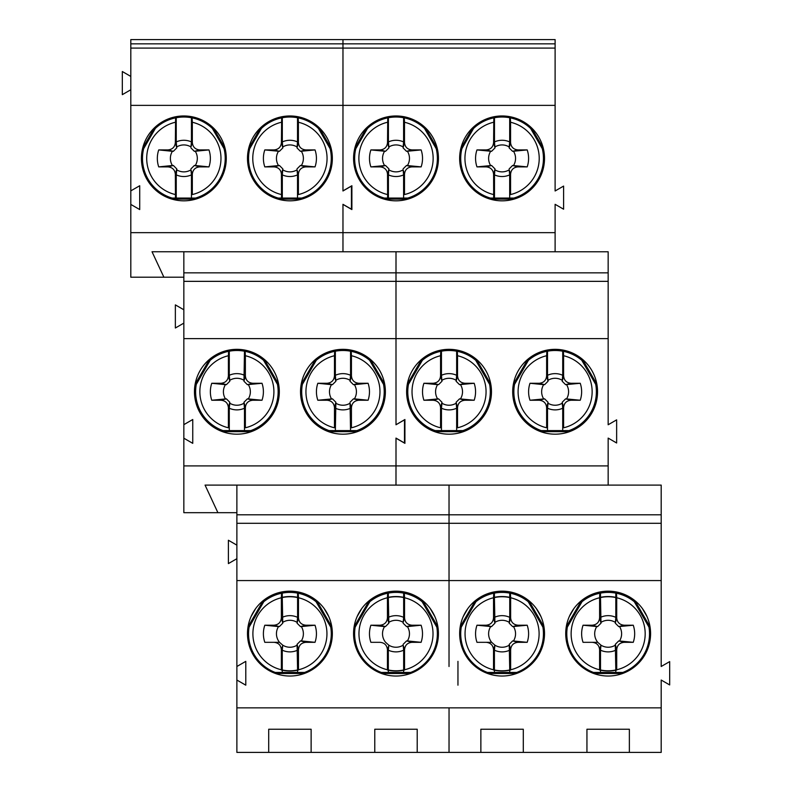 <?xml version="1.0" encoding="UTF-8"?>
<svg xmlns="http://www.w3.org/2000/svg" width="792" height="792" viewBox="0 0 792 792"><rect width="100%" height="100%" fill="white"/><g stroke="black" fill="none" stroke-linecap="round" stroke-linejoin="round"><path stroke-width="1.19" d="M297.584 669.982L297.069 644.341L300.495 640.916L305.89 642.322C301.376 642.748 298.901 645.223 298.475 649.737L298.475 669.784A37.016 37.016 0 0 0 298.475 597.752L298.475 617.8C298.901 622.304 301.376 624.779 305.89 625.215L315.018 625.215A26.522 26.522 0 0 1 315.018 642.322L305.89 642.322M297.069 644.341L298.475 649.737M449.044 485.1L449.044 514.8L661.191 514.8L661.191 485.1L205.059 485.1L217.899 512.681L183.843 512.681L183.843 438.204L192.753 443.342L192.753 419.512L183.843 424.661L183.843 251.767L608.157 251.767L608.157 281.348L396.01 281.348L396.01 251.767L395.99 272.854L608.157 272.854M555.113 43.847L342.976 43.847L342.976 39.6L555.113 39.6L555.113 190.981L563.607 186.08L563.607 209.207L555.113 204.316L555.113 251.767M342.976 204.326L342.976 251.767M364.201 251.767L427.819 251.767M470.27 251.767L533.897 251.767M258.103 251.767L321.73 251.767M183.843 277.2L130.809 277.2L130.809 204.415L139.719 209.563L139.719 185.734L130.809 190.872L130.809 204.415M432.125 430.66L434.61 431.65L463.478 431.65L465.973 430.66L432.125 430.66M449.044 434.184A42.431 42.431 0 0 0 485.793 370.547A42.431 42.431 0 0 0 412.305 370.547A42.431 42.431 0 0 0 449.044 434.184M423.819 357.647L421.71 359.311L407.276 384.308L406.89 386.961L423.819 357.647M491.198 386.961L490.812 384.308L476.378 359.311L474.279 357.647L491.198 386.961M183.843 465.904L395.99 465.904L395.99 485.1L396.01 438.204L404.92 443.342L404.92 419.512L396.01 424.75L395.99 272.854L183.843 272.854M396.01 424.661L395.99 281.348L183.843 281.348M351.44 407.662L351.44 427.789A37.016 37.016 0 0 0 351.44 355.727L351.212 351.331L350.549 351.202A41.263 41.263 0 0 0 335.353 351.202L334.689 351.331L334.471 355.727A37.016 37.016 0 0 0 334.471 427.789L334.471 407.662C334.036 403.148 331.571 400.673 327.056 400.247L317.83 400.247L332.452 398.841L335.877 402.257L335.848 403.207A13.474 13.474 0 0 0 350.054 403.207L351.44 407.662C351.876 403.148 354.341 400.673 358.855 400.247L353.45 398.841L350.034 402.257M350.549 430.591L350.054 403.207M334.689 351.331A41.263 41.263 0 0 0 316.285 360.271M302.356 384.407A41.263 41.263 0 0 0 329.017 430.591M326.027 430.66L328.522 431.65L357.39 431.65L359.875 430.66L326.027 430.66M342.956 434.184A42.431 42.431 0 0 0 379.695 370.547A42.431 42.431 0 0 0 306.207 370.547A42.431 42.431 0 0 0 342.956 434.184M317.721 357.647L315.622 359.311L301.188 384.308L300.802 386.961L317.721 357.647M385.11 386.961L384.724 384.308L370.29 359.311L368.181 357.647L385.11 386.961M356.895 430.591A41.263 41.263 0 0 0 383.556 384.407A41.263 41.263 0 0 1 356.895 430.591M369.617 360.271A41.263 41.263 0 0 0 351.212 351.331A41.263 41.263 0 0 1 369.617 360.271M350.549 351.202L350.549 375.299A18.127 18.127 0 0 0 335.353 375.299L335.877 381.259L334.471 375.853L334.471 355.727M335.353 375.299L335.353 351.202M335.877 381.259L332.452 384.674L331.511 384.655A13.474 13.474 0 0 0 331.511 398.861M332.452 384.674L327.056 383.269C331.561 382.843 334.036 380.368 334.471 375.853M331.511 384.655L317.83 383.269L327.056 383.269M358.855 400.247L368.082 400.247L354.4 398.861A13.474 13.474 0 0 0 354.4 384.655L353.45 384.674L350.034 381.259L350.054 380.308A13.474 13.474 0 0 0 335.848 380.308M350.034 381.259L351.44 375.853C351.866 380.368 354.341 382.833 358.855 383.269L368.082 383.269L354.4 384.655M351.44 355.727L351.44 375.853M350.549 375.299L350.054 380.308M335.877 402.257L334.471 407.662M335.353 430.591L335.848 403.207M335.353 408.217A18.127 18.127 0 0 0 350.549 408.217M317.83 383.269A26.522 26.522 0 0 0 317.83 400.247M354.4 398.861L353.45 398.841M353.45 384.674L358.855 383.269M332.452 398.841L327.056 400.247M155.351 128.413A41.372 41.372 0 0 1 175.586 117.869L175.359 142.501C174.923 147.015 172.458 149.49 167.944 149.916L158.727 149.916L172.399 151.302A13.474 13.474 0 0 0 172.399 165.498L173.349 165.478L176.764 168.904L176.745 169.844A13.474 13.474 0 0 0 190.951 169.844L192.327 174.299L192.327 194.545A37.125 37.125 0 0 0 192.327 122.255L192.327 142.501C192.763 147.005 195.238 149.48 199.742 149.916L208.969 149.916A26.522 26.522 0 0 1 208.969 166.884L199.742 166.884C195.238 167.31 192.763 169.785 192.327 174.299M172.121 198.069A41.372 41.372 0 0 1 143.629 148.718M176.764 168.904L175.359 174.299L175.438 197.822M183.843 424.661L183.843 438.204M176.25 198.069L176.25 174.864A18.127 18.127 0 0 0 191.446 174.864L190.951 169.844M191.446 198.069L191.446 174.864M192.327 122.255L192.109 117.869L191.446 117.731L191.446 141.936A18.127 18.127 0 0 0 176.25 141.936L176.25 117.731L175.586 117.869M191.446 117.731A41.372 41.372 0 0 0 176.25 117.731M190.921 168.904L194.347 165.478L199.742 166.884M176.25 141.936L176.764 147.896L173.349 151.321L172.399 151.302M176.745 146.956A13.474 13.474 0 0 1 190.951 146.956L192.327 142.501M208.969 149.916L194.347 151.321L190.921 147.896M195.297 151.302A13.474 13.474 0 0 1 195.297 165.498L194.347 165.478M175.359 174.299C174.933 169.795 172.458 167.32 167.944 166.884L158.727 166.884A26.522 26.522 0 0 1 158.727 149.916M158.727 166.884L172.399 165.498M191.446 141.936L190.951 146.956M194.347 151.321L199.742 149.916M176.764 147.896L175.359 142.501M173.349 151.321L167.944 149.916M173.349 165.478L167.944 166.884M176.25 174.864L176.745 169.844M208.969 166.884L195.297 165.498M192.109 117.869A41.372 41.372 0 0 1 212.335 128.413A41.372 41.372 0 0 0 192.109 117.869M224.067 148.718A41.372 41.372 0 0 1 195.575 198.069A41.372 41.372 0 0 0 224.067 148.718M219.958 430.66L222.443 431.65L251.321 431.65L253.806 430.66L219.958 430.66M236.877 434.184A42.431 42.431 0 0 0 273.626 370.547A42.431 42.431 0 0 0 200.138 370.547A42.431 42.431 0 0 0 236.877 434.184M211.652 357.647L209.543 359.311L195.109 384.308L194.723 386.961L211.652 357.647M279.041 386.961L278.655 384.308L264.221 359.311L262.112 357.647L279.041 386.961M403.653 669.982L403.653 650.183A18.117 18.117 0 0 1 388.327 650.183L388.753 645.886L387.437 649.688C386.981 645.193 384.506 642.738 380.002 642.322L370.894 642.322A26.522 26.522 0 0 1 370.894 625.215L384.585 626.591A13.474 13.474 0 0 0 385.585 642.322L388.773 645.143L388.753 645.886M403.653 650.183L403.158 645.173A13.474 13.474 0 0 1 388.773 645.143M370.894 642.322L380.002 642.322M403.158 645.173L404.544 649.737L404.544 669.784A37.016 37.016 0 0 1 387.437 669.784L387.437 649.688M403.653 672.438L403.653 670.2M388.327 672.438L388.327 670.2M388.327 669.982L388.327 650.183M404.544 670.002A37.224 37.224 0 0 1 387.437 670.002M388.327 597.544L388.832 623.195L385.417 626.611L384.585 626.591M388.813 622.363A13.474 13.474 0 0 1 403.158 622.363L404.544 617.8C404.969 622.304 407.444 624.779 411.959 625.215L421.087 625.215A26.522 26.522 0 0 1 421.087 642.322L411.959 642.322C407.444 642.748 404.979 645.223 404.544 649.737M403.138 644.341L406.563 640.916L407.395 640.936A13.474 13.474 0 0 0 407.395 626.591L406.563 626.611L403.138 623.195M388.832 623.195L387.437 617.8L387.437 597.752A37.016 37.016 0 0 0 387.437 669.784M385.417 626.611L380.021 625.215C384.526 624.779 387.001 622.314 387.437 617.8M406.563 640.916L411.959 642.322M404.544 617.8L404.544 597.752A37.016 37.016 0 0 1 404.544 669.784M370.894 625.215L380.021 625.215M404.544 597.752A37.016 37.016 0 0 0 387.437 597.752M369.844 601.702A41.372 41.372 0 0 1 387.654 593.248L387.437 597.534A37.224 37.224 0 0 1 404.544 597.534L404.316 593.248A41.372 41.372 0 0 1 422.136 601.702M381.298 672.438A41.372 41.372 0 0 1 355.153 627.155M436.828 627.155A41.372 41.372 0 0 1 410.682 672.438M387.654 593.248L388.327 593.119L388.327 597.336M406.563 626.611L411.959 625.215M407.395 626.591L421.087 625.215M388.327 617.354A18.117 18.117 0 0 1 403.653 617.354L403.158 622.363M404.316 593.248L403.653 593.119L403.653 597.336M403.653 597.544L403.653 617.354M407.395 640.936L421.087 642.322M226.383 398.841L229.799 402.257L228.393 407.662C227.967 403.148 225.492 400.673 220.978 400.247L211.761 400.247L226.383 398.841L220.978 400.247M388.327 593.119A41.372 41.372 0 0 1 403.653 593.119M183.843 323.116L175.359 328.007L175.359 304.88L183.843 309.781M130.809 89.753L122.324 94.654L122.324 71.528L130.809 76.428M342.956 251.767L342.956 204.316L351.44 209.207L351.44 186.08L342.956 190.981L342.956 105.366L130.809 105.366L130.809 190.872M608.157 485.1L608.157 465.904L396.01 465.904L395.99 438.095L404.474 442.995L404.474 419.859L395.99 424.76M217.899 512.681L236.877 512.681M247.381 398.841L252.787 400.247L262.003 400.247L247.381 398.841L243.966 402.257L245.371 407.662L245.371 427.789A37.016 37.016 0 0 0 245.371 355.727L245.144 351.331L244.48 351.202L243.985 380.308A13.474 13.474 0 0 0 229.779 380.308L229.799 381.259L226.383 384.674L220.978 383.269C225.492 382.843 227.967 380.368 228.393 375.853L228.393 355.727A37.016 37.016 0 0 0 228.393 427.789L228.393 407.662M244.48 375.299A18.127 18.127 0 0 0 229.284 375.299L229.779 380.308M229.799 381.259L228.393 375.853M247.381 384.674L243.966 381.259L245.371 375.853C245.797 380.368 248.272 382.833 252.787 383.269L262.003 383.269L247.381 384.674L252.787 383.269M252.787 400.247C248.272 400.673 245.797 403.148 245.371 407.662M244.48 351.202A41.263 41.263 0 0 0 229.284 351.202L228.621 351.331L228.393 355.727M229.284 375.299L229.284 351.202M229.284 430.591L229.284 408.217A18.127 18.127 0 0 0 244.48 408.217L243.966 402.257M244.48 430.591L244.48 408.217M226.383 384.674L225.433 384.655A13.474 13.474 0 0 0 225.433 398.861M225.433 384.655L211.761 383.269L220.978 383.269M243.966 381.259L243.985 380.308M245.371 355.727L245.371 375.853M229.799 402.257L229.779 403.207A13.474 13.474 0 0 0 243.985 403.207M229.284 408.217L229.779 403.207M211.761 383.269A26.522 26.522 0 0 0 211.761 400.247M262.003 400.247A26.522 26.522 0 0 0 262.003 383.269M228.621 351.331A41.263 41.263 0 0 0 210.217 360.271A41.263 41.263 0 0 1 228.621 351.331M196.277 384.407A41.263 41.263 0 0 0 222.948 430.591A41.263 41.263 0 0 1 196.277 384.407M250.816 430.591A41.263 41.263 0 0 0 277.487 384.407A41.263 41.263 0 0 1 250.816 430.591M263.548 360.271A41.263 41.263 0 0 0 245.144 351.331A41.263 41.263 0 0 1 263.548 360.271M368.082 400.247A26.522 26.522 0 0 0 368.082 383.269M183.843 338.62L608.157 338.62L608.157 281.348M457.954 661.36L457.954 685.179L457.954 661.36M661.191 514.8L661.191 666.498L669.676 661.607L669.676 684.941L661.191 680.041L661.191 707.85L449.044 707.85L449.044 752.4L480.863 752.4L480.863 729.224L523.294 729.224L523.294 752.4L480.863 752.4M463.261 616.483L467.844 608.543M477.348 599.128L475.299 600.692L460.192 626.858L459.865 629.412L477.348 599.128M536.323 608.543L540.906 616.483M544.302 629.412L543.975 626.858L528.868 600.692L526.819 599.128L544.302 629.412M485.159 672.507L487.644 673.497L516.513 673.497L519.008 672.507L485.159 672.507M509.741 669.982L509.236 644.341L512.652 640.916L518.047 642.322C513.543 642.748 511.068 645.223 510.632 649.737L510.632 669.784A37.016 37.016 0 0 1 493.525 669.784L493.525 649.688C493.079 645.193 490.594 642.738 486.09 642.322L476.982 642.322A26.522 26.522 0 0 1 476.982 625.215L486.11 625.215C490.624 624.779 493.099 622.314 493.525 617.8L493.525 597.752A37.016 37.016 0 0 1 510.632 597.752L510.632 617.8C511.068 622.304 513.533 624.779 518.047 625.215L527.185 625.215A26.522 26.522 0 0 1 527.185 642.322L518.047 642.322M509.236 644.341L510.632 649.737M494.416 597.544L494.931 623.195L491.505 626.611L486.11 625.215M494.931 623.195L493.525 617.8M486.09 642.322L491.674 642.322L494.861 645.143L493.525 649.688M518.047 625.215L512.652 626.611L509.236 623.195L510.632 617.8M510.632 670.002A37.224 37.224 0 0 1 493.525 670.002M509.741 650.183A18.117 18.117 0 0 1 494.416 650.183L494.842 645.886M494.416 672.438L494.416 670.2M494.416 669.982L494.416 650.183M509.741 672.438L509.741 670.2M509.741 593.119A41.372 41.372 0 0 0 494.416 593.119L493.753 593.248L493.525 597.534A37.224 37.224 0 0 1 510.632 597.534L510.414 593.248L509.741 593.119L509.741 597.336M494.416 617.354A18.117 18.117 0 0 1 509.741 617.354L509.236 623.195M509.741 597.544L509.741 617.354M494.416 593.119L494.416 597.336M491.505 626.611L476.982 625.215M512.652 626.611L527.185 625.215M512.652 640.916L527.185 642.322M491.426 642.322L476.982 642.322M459.657 633.6A42.431 42.431 0 0 1 523.294 596.851A42.431 42.431 0 0 1 523.294 670.349A42.431 42.431 0 0 1 459.657 633.6M586.941 729.224L629.363 729.224L629.363 752.4L586.941 752.4L586.941 729.224M569.329 616.483L573.913 608.543M583.417 599.128L581.368 600.692L566.26 626.858L565.933 629.412L583.417 599.128M650.044 626.858L634.937 600.692L632.887 599.128L650.371 629.412L650.044 626.858A42.431 42.431 0 0 0 646.975 616.483L642.391 608.543M591.228 672.507L593.723 673.497L622.591 673.497L625.076 672.507L591.228 672.507M615.82 669.982L615.305 644.341L618.73 640.916L624.126 642.322C619.611 642.748 617.136 645.223 616.711 649.737L616.711 669.784A37.016 37.016 0 0 1 599.603 669.784L599.603 649.688C599.148 645.193 596.673 642.738 592.168 642.322L583.051 642.322A26.522 26.522 0 0 1 583.051 625.215L592.188 625.215C596.693 624.779 599.168 622.314 599.603 617.8L599.603 597.752A37.016 37.016 0 0 1 616.711 597.752L616.711 617.8C617.136 622.304 619.611 624.779 624.126 625.215L633.253 625.215A26.522 26.522 0 0 1 633.253 642.322L624.126 642.322M615.305 644.341L616.711 649.737M600.494 597.544L600.999 623.195L597.584 626.611L592.188 625.215M600.999 623.195L599.603 617.8M592.168 642.322L597.752 642.322L600.94 645.143L599.603 649.688M624.126 625.215L618.73 626.611L615.305 623.195L616.711 617.8M616.711 670.002A37.224 37.224 0 0 1 599.603 670.002M615.82 650.183A18.117 18.117 0 0 1 600.494 650.183L600.91 645.886M600.494 672.438L600.494 670.2M600.494 669.982L600.494 650.183M615.82 672.438L615.82 670.2M615.82 593.119A41.372 41.372 0 0 0 600.494 593.119L599.821 593.248L599.603 597.534A37.224 37.224 0 0 1 616.711 597.534L616.483 593.248L615.82 593.119L615.82 597.336M600.494 617.354A18.117 18.117 0 0 1 615.82 617.354L615.305 623.195M615.82 597.544L615.82 617.354M600.494 593.119L600.494 597.336M597.584 626.611L583.051 625.215M618.73 626.611L633.253 625.215M618.73 640.916L633.253 642.322M597.495 642.322L583.051 642.322M565.726 633.6A42.431 42.431 0 0 1 629.363 596.851A42.431 42.431 0 0 1 629.363 670.349A42.431 42.431 0 0 1 565.726 633.6M661.191 580.566L449.044 580.566L449.024 666.498L449.024 580.566L236.877 580.566L236.877 666.498L245.787 661.36L245.787 685.179L236.877 680.041L236.877 752.4L268.706 752.4L268.706 729.224L311.127 729.224L311.127 752.4L268.706 752.4M661.191 523.284L449.044 523.284L449.044 580.566M449.044 514.8L449.044 523.284M608.157 465.904L608.157 438.095L616.641 442.995L616.641 419.859L608.157 424.76L608.157 338.62M438.55 398.841L441.966 402.257L440.56 407.662C440.134 403.148 437.659 400.673 433.145 400.247L423.918 400.247L438.55 398.841L433.145 400.247M459.548 398.841L464.944 400.247L474.17 400.247L459.548 398.841L456.123 402.257L457.528 407.662L457.528 427.789A37.016 37.016 0 0 0 457.528 355.727L457.311 351.331L456.647 351.202L456.647 375.299A18.127 18.127 0 0 0 441.451 375.299L441.966 381.259L438.55 384.674L433.145 383.269C437.659 382.843 440.124 380.368 440.56 375.853L440.56 355.727A37.016 37.016 0 0 0 440.56 427.789L440.56 407.662M441.966 381.259L440.56 375.853M459.548 384.674L456.123 381.259L457.528 375.853C457.964 380.368 460.429 382.833 464.944 383.269L474.17 383.269L459.548 384.674L464.944 383.269M464.944 400.247C460.439 400.673 457.964 403.148 457.528 407.662M456.647 351.202A41.263 41.263 0 0 0 441.451 351.202L440.788 351.331L440.56 355.727M441.451 375.299L441.451 351.202M441.451 430.591L441.451 408.217A18.127 18.127 0 0 0 456.647 408.217L456.123 402.257M456.647 430.591L456.647 408.217M438.55 384.674L437.6 384.655A13.474 13.474 0 0 0 437.6 398.861M437.6 384.655L423.918 383.269L433.145 383.269M456.123 381.259L456.152 380.308A13.474 13.474 0 0 0 441.946 380.308M457.528 355.727L457.528 375.853M456.647 375.299L456.152 380.308M441.966 402.257L441.946 403.207A13.474 13.474 0 0 0 456.152 403.207M441.451 408.217L441.946 403.207M423.918 383.269A26.522 26.522 0 0 0 423.918 400.247M474.17 400.247A26.522 26.522 0 0 0 474.17 383.269M440.788 351.331A41.263 41.263 0 0 0 422.383 360.271A41.263 41.263 0 0 1 440.788 351.331M408.444 384.407A41.263 41.263 0 0 0 435.105 430.591A41.263 41.263 0 0 1 408.444 384.407M462.983 430.591A41.263 41.263 0 0 0 489.644 384.407A41.263 41.263 0 0 1 462.983 430.591M475.715 360.271A41.263 41.263 0 0 0 457.311 351.331A41.263 41.263 0 0 1 475.715 360.271M529.888 357.647L527.779 359.311L513.345 384.308L512.959 386.961L529.888 357.647M597.277 386.961L596.891 384.308L582.457 359.311L580.348 357.647L597.277 386.961M538.194 430.66L540.679 431.65L569.557 431.65L572.042 430.66L538.194 430.66M544.619 398.841L548.034 402.257L546.628 407.662C546.203 403.148 543.728 400.673 539.213 400.247L529.996 400.247L544.619 398.841L539.213 400.247M565.617 398.841L571.022 400.247L580.239 400.247L565.617 398.841L562.201 402.257L563.607 407.662L563.607 427.789A37.016 37.016 0 0 0 563.607 355.727L563.379 351.331L562.716 351.202L562.716 375.299A18.127 18.127 0 0 0 547.519 375.299L548.034 381.259L544.619 384.674L539.213 383.269C543.728 382.843 546.203 380.368 546.628 375.853L546.628 355.727A37.016 37.016 0 0 0 546.628 427.789L546.628 407.662M548.034 381.259L546.628 375.853M565.617 384.674L562.201 381.259L563.607 375.853C564.033 380.368 566.508 382.833 571.022 383.269L580.239 383.269L565.617 384.674L571.022 383.269M571.022 400.247C566.508 400.673 564.033 403.148 563.607 407.662M562.716 351.202A41.263 41.263 0 0 0 547.519 351.202L546.856 351.331L546.628 355.727M547.519 375.299L547.519 351.202M547.519 430.591L547.519 408.217A18.127 18.127 0 0 0 562.716 408.217L562.201 402.257M562.716 430.591L562.716 408.217M544.619 384.674L543.668 384.655A13.474 13.474 0 0 0 543.668 398.861M543.668 384.655L529.996 383.269L539.213 383.269M562.201 381.259L562.221 380.308A13.474 13.474 0 0 0 548.014 380.308M563.607 355.727L563.607 375.853M562.716 375.299L562.221 380.308M548.034 402.257L548.014 403.207A13.474 13.474 0 0 0 562.221 403.207M547.519 408.217L548.014 403.207M529.996 383.269A26.522 26.522 0 0 0 529.996 400.247M580.239 400.247A26.522 26.522 0 0 0 580.239 383.269M546.856 351.331A41.263 41.263 0 0 0 528.452 360.271A41.263 41.263 0 0 1 546.856 351.331M514.513 384.407A41.263 41.263 0 0 0 541.183 430.591A41.263 41.263 0 0 1 514.513 384.407M555.113 434.184A42.431 42.431 0 0 0 591.862 370.547A42.431 42.431 0 0 0 518.374 370.547A42.431 42.431 0 0 0 555.113 434.184M569.052 430.591A41.263 41.263 0 0 0 595.723 384.407A41.263 41.263 0 0 1 569.052 430.591M581.783 360.271A41.263 41.263 0 0 0 563.379 351.331A41.263 41.263 0 0 1 581.783 360.271M566.567 398.861A13.474 13.474 0 0 0 566.567 384.655M460.489 398.861A13.474 13.474 0 0 0 460.489 384.655M619.552 626.591A13.474 13.474 0 0 1 619.552 640.936M615.325 645.173A13.474 13.474 0 0 1 600.94 645.143M597.752 642.322A13.474 13.474 0 0 1 596.752 626.591M600.979 622.363A13.474 13.474 0 0 1 615.325 622.363M599.603 669.784A37.016 37.016 0 0 1 599.603 597.752M616.711 597.752A37.016 37.016 0 0 1 616.711 669.784M616.483 593.248A41.372 41.372 0 0 1 634.293 601.702M648.985 627.155A41.372 41.372 0 0 1 622.849 672.438M593.465 672.438A41.372 41.372 0 0 1 567.319 627.155M582.011 601.702A41.372 41.372 0 0 1 599.821 593.248M513.483 626.591A13.474 13.474 0 0 1 513.483 640.936M509.256 645.173A13.474 13.474 0 0 1 494.861 645.143M491.674 642.322A13.474 13.474 0 0 1 490.684 626.591M494.911 622.363A13.474 13.474 0 0 1 509.256 622.363M493.525 669.784A37.016 37.016 0 0 1 493.525 597.752M510.632 597.752A37.016 37.016 0 0 1 510.632 669.784M487.387 672.438A41.372 41.372 0 0 1 461.251 627.155M475.942 601.702A41.372 41.372 0 0 1 493.753 593.248M510.414 593.248A41.372 41.372 0 0 1 528.224 601.702M542.916 627.155A41.372 41.372 0 0 1 516.77 672.438M661.191 707.85L661.191 752.4L629.363 752.4M586.941 752.4L523.294 752.4M248.332 398.861A13.474 13.474 0 0 0 248.332 384.655M282.259 597.544L282.744 622.363A13.474 13.474 0 0 1 297.089 622.363L297.069 623.195L300.495 626.611L301.316 626.591A13.474 13.474 0 0 1 301.316 640.936L315.018 642.322M301.316 626.591L315.018 625.215M297.584 650.183A18.117 18.117 0 0 1 282.259 650.183L282.675 645.886L281.368 649.688C280.913 645.193 278.438 642.738 273.933 642.322L264.815 642.322A26.522 26.522 0 0 1 264.815 625.215L278.517 626.591A13.474 13.474 0 0 0 279.517 642.322L282.704 645.143L282.675 645.886M297.089 645.173A13.474 13.474 0 0 1 282.704 645.143M264.815 642.322L279.517 642.322M282.744 622.363L282.764 623.195L279.348 626.611L278.517 626.591M300.495 640.916L301.316 640.936M282.259 617.354A18.117 18.117 0 0 1 297.584 617.354L297.089 622.363M264.815 625.215L273.953 625.215C278.457 624.779 280.932 622.314 281.368 617.8L281.368 597.752A37.016 37.016 0 0 0 281.368 669.784L281.368 649.688M281.368 669.784A37.016 37.016 0 0 0 298.475 669.784M298.475 597.752A37.016 37.016 0 0 0 281.368 597.752M263.776 601.702A41.372 41.372 0 0 1 281.586 593.248L281.368 597.534A37.224 37.224 0 0 1 298.475 597.534L298.247 593.248A41.372 41.372 0 0 1 316.058 601.702M275.23 672.438A41.372 41.372 0 0 1 249.084 627.155M298.475 670.002A37.224 37.224 0 0 1 281.368 670.002M330.749 627.155A41.372 41.372 0 0 1 304.613 672.438M281.586 593.248L282.259 593.119A41.372 41.372 0 0 1 297.584 593.119L297.584 597.336M298.247 593.248L297.584 593.119M449.044 707.85L449.024 752.4L311.127 752.4M374.774 752.4L374.774 729.224L417.206 729.224L417.206 752.4M449.024 485.1L449.024 580.566M247.49 633.6A42.431 42.431 0 0 1 311.127 596.851A42.431 42.431 0 0 1 311.127 670.349A42.431 42.431 0 0 1 247.49 633.6M353.559 633.6A42.431 42.431 0 0 1 417.206 596.851A42.431 42.431 0 0 1 417.206 670.349A42.431 42.431 0 0 1 353.559 633.6M449.024 707.85L236.877 707.85M236.877 680.041L236.877 666.498M236.877 485.1L236.877 580.566M163.895 277.2L152.024 251.747L215.662 251.767M342.976 43.847L342.976 190.971M342.956 43.847L130.809 43.847L130.809 39.6L342.956 39.6L342.956 105.366M130.809 43.847L130.809 105.366M494.98 146.956A13.474 13.474 0 0 1 509.187 146.956L509.682 141.936A18.127 18.127 0 0 0 494.485 141.936L495 147.896L493.594 142.501L493.822 117.869A41.372 41.372 0 0 0 473.586 128.413M555.113 232.65L342.976 232.65M544.51 158.4A42.431 42.431 0 0 1 480.863 195.149A42.431 42.431 0 0 1 480.863 121.651A42.431 42.431 0 0 1 544.51 158.4M475.101 125.661L472.745 127.75L460.865 148.322L460.231 151.401L475.101 125.661M543.926 151.401L543.292 148.322L531.412 127.75L529.066 125.661L543.926 151.401M487.219 198.139L490.198 199.129L513.958 199.129L516.948 198.139L487.219 198.139M490.357 198.069A41.372 41.372 0 0 1 461.865 148.718M491.584 165.478L486.179 166.884L476.962 166.884L491.584 165.478L495 168.904L493.594 174.299L493.673 197.822M512.582 151.321L517.978 149.916L527.205 149.916L512.582 151.321L509.157 147.896L510.563 142.501L510.563 122.255L510.345 117.869L509.682 117.731A41.372 41.372 0 0 0 494.485 117.731L493.822 117.869M510.345 117.869A41.372 41.372 0 0 1 530.571 128.413A41.372 41.372 0 0 0 510.345 117.869M542.302 148.718A41.372 41.372 0 0 1 513.81 198.069A41.372 41.372 0 0 0 542.302 148.718M495 168.904L494.485 174.864A18.127 18.127 0 0 0 509.682 174.864L509.187 169.844A13.474 13.474 0 0 1 494.98 169.844M494.485 198.069L494.485 174.864M509.157 147.896L509.187 146.956M509.682 117.731L509.682 141.936M494.485 141.936L494.485 117.731M495 147.896L491.584 151.321L476.962 149.916L486.179 149.916C490.693 149.49 493.159 147.015 493.594 142.501M491.584 151.321L486.179 149.916M527.205 149.916A26.522 26.522 0 0 1 527.205 166.884L512.582 165.478L517.978 166.884C513.473 167.31 510.998 169.785 510.563 174.299L510.563 194.545A37.125 37.125 0 0 0 510.563 122.255M527.205 166.884L517.978 166.884M509.187 169.844L510.563 174.299M509.682 198.069L509.682 174.864M493.594 174.299C493.168 169.795 490.693 167.32 486.179 166.884M510.563 142.501C510.998 147.005 513.473 149.48 517.978 149.916M509.157 168.904L512.582 165.478M396.01 115.969A42.431 42.431 0 0 1 432.759 179.616A42.431 42.431 0 0 1 359.271 179.616A42.431 42.431 0 0 1 396.01 115.969M369.022 125.661L366.676 127.75L354.796 148.322L354.163 151.401L369.022 125.661M437.857 151.401L437.224 148.322L425.344 127.75L422.997 125.661L437.857 151.401M381.15 198.139L384.13 199.129L407.89 199.129L410.87 198.139L381.15 198.139M367.518 128.413A41.372 41.372 0 0 1 387.743 117.869L387.526 142.501L388.931 147.896L385.506 151.321L370.884 149.916L380.111 149.916C384.615 149.49 387.09 147.015 387.526 142.501M384.278 198.069A41.372 41.372 0 0 1 355.786 148.718M385.506 165.478L380.111 166.884L370.884 166.884L385.506 165.478L388.931 168.904L387.526 174.299L387.605 197.822M406.514 151.321L411.909 149.916L421.136 149.916L406.514 151.321L403.088 147.896L404.494 142.501L404.494 122.255L404.276 117.869L403.603 117.731A41.372 41.372 0 0 0 388.417 117.731L387.743 117.869M404.276 117.869A41.372 41.372 0 0 1 424.502 128.413A41.372 41.372 0 0 0 404.276 117.869M436.234 148.718A41.372 41.372 0 0 1 407.741 198.069A41.372 41.372 0 0 0 436.234 148.718M388.931 168.904L388.417 174.864A18.127 18.127 0 0 0 403.603 174.864L403.108 169.844A13.474 13.474 0 0 1 388.912 169.844M388.417 198.069L388.417 174.864M403.088 147.896L403.603 141.936A18.127 18.127 0 0 0 388.417 141.936L388.931 147.896M403.603 117.731L403.603 141.936M388.417 141.936L388.417 117.731M385.506 151.321L380.111 149.916M421.136 149.916A26.522 26.522 0 0 1 421.136 166.884L406.514 165.478L411.909 166.884C407.405 167.31 404.93 169.785 404.494 174.299L404.494 194.545A37.125 37.125 0 0 0 404.494 122.255M421.136 166.884L411.909 166.884M403.108 169.844L404.494 174.299M403.603 198.069L403.603 174.864M387.526 174.299C387.1 169.795 384.625 167.32 380.111 166.884M404.494 142.501C404.93 147.005 407.395 149.48 411.909 149.916M403.088 168.904L406.514 165.478M342.976 204.415L351.886 209.563L351.886 185.734L342.976 190.872M342.956 48.084L130.809 48.084M342.956 232.65L130.809 232.65M289.922 115.969A42.431 42.431 0 0 1 326.66 179.616A42.431 42.431 0 0 1 253.173 179.616A42.431 42.431 0 0 1 289.922 115.969M262.934 125.661L260.588 127.75L248.708 148.322L248.074 151.401L262.934 125.661M331.769 151.401L331.135 148.322L319.255 127.75L316.899 125.661L331.769 151.401M275.052 198.139L278.042 199.129L301.802 199.129L304.781 198.139L275.052 198.139M261.429 128.413A41.372 41.372 0 0 1 281.655 117.869L281.427 142.501L282.843 147.896L279.418 151.321L264.795 149.916L274.022 149.916C278.527 149.49 281.002 147.015 281.427 142.501M278.19 198.069A41.372 41.372 0 0 1 249.698 148.718M279.418 165.478L274.022 166.884L264.795 166.884L279.418 165.478L282.843 168.904L281.427 174.299L281.507 197.822M300.416 151.321L305.821 149.916L315.038 149.916L300.416 151.321L297 147.896L298.406 142.501L298.406 122.255L298.178 117.869L297.515 117.731A41.372 41.372 0 0 0 282.318 117.731L281.655 117.869M298.178 117.869A41.372 41.372 0 0 1 318.414 128.413A41.372 41.372 0 0 0 298.178 117.869M330.135 148.718A41.372 41.372 0 0 1 301.643 198.069A41.372 41.372 0 0 0 330.135 148.718M282.843 168.904L282.318 174.864A18.127 18.127 0 0 0 297.515 174.864L297.02 169.844A13.474 13.474 0 0 1 282.813 169.844M282.318 198.069L282.318 174.864M297 147.896L297.515 141.936A18.127 18.127 0 0 0 282.318 141.936L282.843 147.896M297.515 117.731L297.515 141.936M282.318 141.936L282.318 117.731M279.418 151.321L274.022 149.916M315.038 149.916A26.522 26.522 0 0 1 315.038 166.884L300.416 165.478L305.821 166.884C301.307 167.31 298.841 169.785 298.406 174.299L298.406 194.545A37.125 37.125 0 0 0 298.406 122.255M315.038 166.884L305.821 166.884M297.02 169.844L298.406 174.299M297.515 198.069L297.515 174.864M281.427 174.299C281.002 169.795 278.527 167.32 274.022 166.884M298.406 142.501C298.832 147.005 301.307 149.48 305.821 149.916M297 168.904L300.416 165.478M183.843 115.969A42.431 42.431 0 0 1 220.592 179.616A42.431 42.431 0 0 1 147.104 179.616A42.431 42.431 0 0 1 183.843 115.969M156.865 125.661L154.509 127.75L142.629 148.322L141.996 151.401L156.865 125.661M225.69 151.401L225.057 148.322L213.177 127.75L210.83 125.661L225.69 151.401M168.983 198.139L171.963 199.129L195.723 199.129L198.713 198.139L168.983 198.139M555.113 105.366L342.976 105.366M555.113 48.084L342.976 48.084M476.962 166.884A26.522 26.522 0 0 1 476.962 149.916M490.634 165.498A13.474 13.474 0 0 1 490.634 151.302M513.533 151.302A13.474 13.474 0 0 1 513.533 165.498M370.884 166.884A26.522 26.522 0 0 1 370.884 149.916M384.565 165.498A13.474 13.474 0 0 1 384.565 151.302M388.912 146.956A13.474 13.474 0 0 1 403.108 146.956M407.454 151.302A13.474 13.474 0 0 1 407.454 165.498M264.795 166.884A26.522 26.522 0 0 1 264.795 149.916M278.467 165.498A13.474 13.474 0 0 1 278.467 151.302M282.813 146.956A13.474 13.474 0 0 1 297.02 146.956M301.366 151.302A13.474 13.474 0 0 1 301.366 165.498M236.877 545.153L228.393 540.253L228.393 563.597L236.877 558.697M251.094 616.483L255.677 608.543M265.181 599.128L263.132 600.692L248.025 626.858L247.698 629.412L265.181 599.128M324.156 608.543L328.739 616.483M332.135 629.412L331.808 626.858L316.701 600.692L314.652 599.128L332.135 629.412M272.993 672.507L275.487 673.497L304.356 673.497L306.841 672.507L272.993 672.507M282.764 623.195L281.368 617.8M279.348 626.611L273.953 625.215M279.259 642.322L273.933 642.322M300.495 626.611L305.89 625.215M297.069 623.195L298.475 617.8M282.259 672.438L282.259 670.2M282.259 669.982L282.259 650.183M297.584 672.438L297.584 670.2M282.259 593.119L282.259 597.336M297.584 597.544L297.584 617.354M357.172 616.483L361.756 608.543M371.25 599.128L369.201 600.692L354.103 626.858L353.767 629.412L371.25 599.128M430.224 608.543L434.808 616.483M438.214 629.412L437.877 626.858L422.77 600.692L420.72 599.128L438.214 629.412M379.061 672.507L381.556 673.497L410.424 673.497L412.919 672.507L379.061 672.507M449.024 523.284L236.877 523.284M449.024 514.8L236.877 514.8M175.359 194.545A37.125 37.125 0 0 1 175.359 122.255M493.594 194.545A37.125 37.125 0 0 1 493.594 122.255M387.526 194.545A37.125 37.125 0 0 1 387.526 122.255M281.427 194.545A37.125 37.125 0 0 1 281.427 122.255M423.958 357.538L406.87 387.13M491.218 387.13L474.141 357.548M325.868 430.591L360.033 430.591M211.791 357.538L194.703 387.13M279.061 387.13L261.974 357.548M219.8 430.591L253.965 430.591M317.859 357.538L300.782 387.13M385.13 387.13L368.042 357.548M477.487 599.029L459.845 629.581M544.322 629.581L526.68 599.029M485.001 672.438L519.166 672.438M583.556 599.029L565.914 629.581M650.39 629.581L632.749 599.029M591.07 672.438L625.234 672.438M431.967 430.591L466.132 430.591M530.026 357.538L512.939 387.13M597.297 387.13L580.209 357.548M538.035 430.591L572.2 430.591M487.03 198.069L517.126 198.069M543.965 151.599L528.917 125.532M475.25 125.532L460.202 151.599M380.962 198.069L411.058 198.069M437.887 151.599L422.839 125.532M369.181 125.532L354.133 151.599M274.873 198.069L304.96 198.069M331.798 151.599L316.75 125.532M263.083 125.532L248.035 151.599M168.795 198.069L198.891 198.069M225.73 151.599L210.682 125.532M157.014 125.532L141.966 151.599M265.32 599.029L247.678 629.581M332.155 629.581L314.513 599.029M272.834 672.438L306.999 672.438M371.389 599.029L353.747 629.581M438.224 629.581L420.592 599.029M378.903 672.438L413.077 672.438"/></g></svg>
